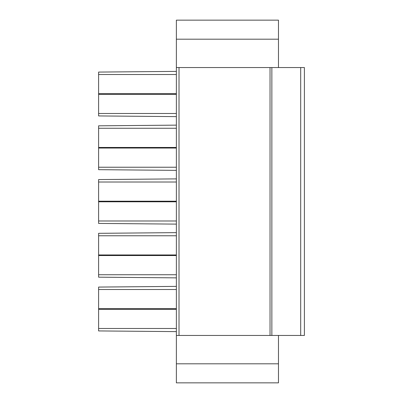 <?xml version="1.0" encoding="UTF-8"?>
<svg xmlns="http://www.w3.org/2000/svg" width="403" height="403" viewBox="0 0 403 403"><rect width="100%" height="100%" fill="white"/><g stroke="black" fill="none" stroke-linecap="round" stroke-linejoin="round"><path stroke-width="0.6" d="M278.473 67.553L278.473 20.15L176.373 20.15L176.373 67.553L304.396 67.553L304.396 335.447L176.373 335.447L176.373 382.85L278.473 382.85L278.473 335.447M176.373 67.553L176.373 335.447M176.373 71.386L98.604 72.077L98.604 74.52L176.373 74.52M176.373 93.708L98.604 93.708L98.604 74.52M98.604 93.708L98.604 115.933L176.373 116.618M176.373 125.137L98.604 125.822L98.604 128.265L176.373 128.265M176.373 147.453L98.604 147.453L98.604 128.265M98.604 147.453L98.604 169.678L176.373 170.368M176.373 178.887L98.604 179.572L98.604 182.015L176.373 182.015M176.373 201.203L98.604 201.203L98.604 182.015M98.604 201.203L98.604 223.428L176.373 224.113M176.373 232.632L98.604 233.322L98.604 235.765L176.373 235.765M176.373 254.953L98.604 254.953L98.604 235.765M98.604 254.953L98.604 277.178L176.373 277.863M176.373 286.382L98.604 287.072L98.604 289.515L176.373 289.515M176.373 308.703L98.604 308.703L98.604 289.515M98.604 308.703L98.604 330.928L176.373 331.614M270.03 67.553L270.03 335.447M271.859 67.553L271.859 335.447M304.396 67.553L304.396 335.447M304.396 283.606L304.396 327.09L304.396 283.606M304.396 119.394L304.396 75.91L304.396 119.394M304.396 173.144L304.396 122.356L304.396 173.144M304.396 226.894L304.396 176.106L304.396 226.894M304.396 280.644L304.396 229.856L304.396 280.644M176.373 309.292L98.604 309.292M98.604 328.48L176.373 328.48M176.373 94.297L98.604 94.297M176.373 148.047L98.604 148.047M176.373 201.797L98.604 201.797M176.373 255.547L98.604 255.547M98.604 113.485L176.373 113.485M98.604 167.235L176.373 167.235M98.604 220.985L176.373 220.985M98.604 274.735L176.373 274.735M278.473 39.192L176.373 39.192M278.473 363.808L176.373 363.808M179.018 67.553L179.018 335.447M300.693 67.553L300.693 335.447"/></g></svg>
